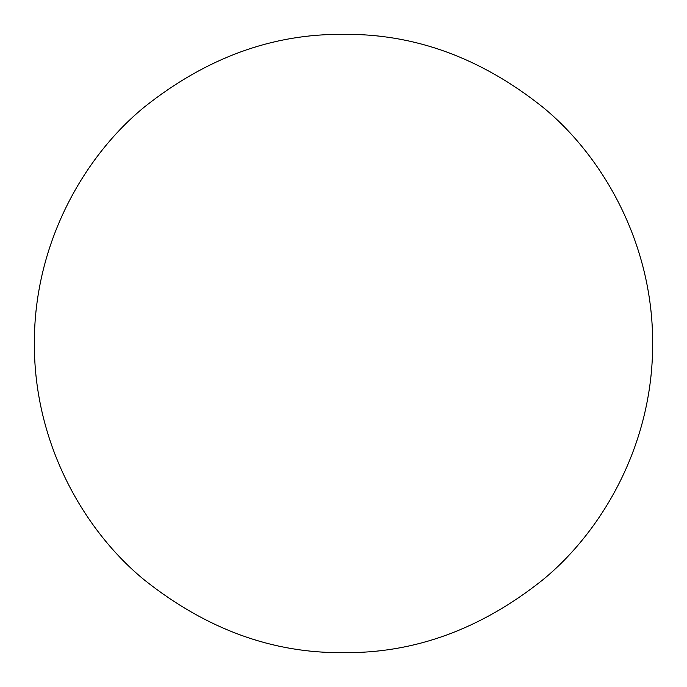 <?xml version="1.0" encoding="UTF-8"?>
<svg xmlns="http://www.w3.org/2000/svg" width="687" height="687" viewBox="0 0 687 687"><rect width="100%" height="100%" fill="white"/><g stroke="black" fill="none" stroke-linecap="round" stroke-linejoin="round"><path stroke-width="1.03" d="M343.5 652.65C414.493 653.397 480.883 629.163 542.67 579.948C601.846 531.506 652.959 444.996 652.65 343.5C653.002 242.245 601.889 155.477 542.833 107.198C481.037 57.906 414.596 33.629 343.5 34.35C272.541 33.611 206.117 57.871 144.244 107.129C84.87 155.751 34.058 242.271 34.35 343.5C34.067 444.824 84.982 531.42 144.364 579.965C206.28 629.189 272.662 653.414 343.5 652.65"/></g></svg>
